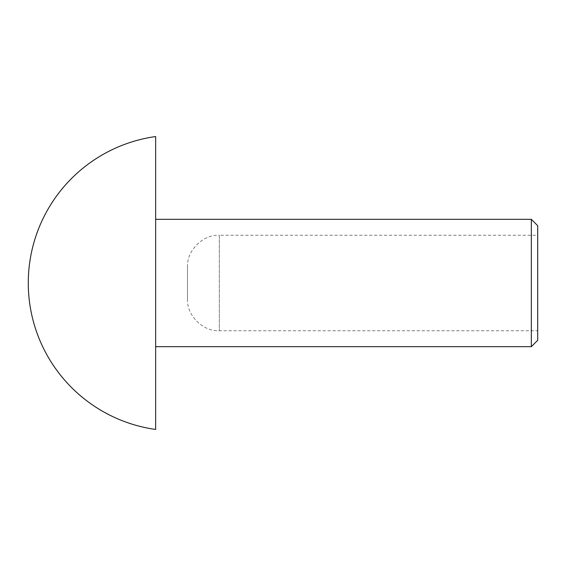 <?xml version="1.0" encoding="UTF-8"?>
<svg xmlns="http://www.w3.org/2000/svg" width="566" height="566" viewBox="0 0 566 566"><rect width="100%" height="100%" fill="white"/><g stroke="black" fill="none" stroke-linecap="round" stroke-linejoin="round"><path stroke-width="0.42" stroke-dasharray="2.83 2.12" d="M537.7 340.308L537.7 225.692M531.332 346.675L531.332 219.325M537.7 235.244L537.7 330.756L537.7 235.244L219.325 235.244L219.325 330.756L219.325 235.244C202.946 234.31 186.554 250.703 187.488 267.081L187.488 298.919L187.488 267.081M155.65 429.452L155.65 136.548M155.65 346.675L155.65 219.325M187.488 298.919C186.554 315.297 202.946 331.69 219.325 330.756L537.7 330.756"/><path stroke-width="0.85" d="M537.7 225.692L537.7 340.308L531.332 346.675L531.332 219.325L537.7 225.692M155.65 136.548L155.65 429.452A147.882 147.882 0 0 1 155.65 136.548M531.332 219.325L155.65 219.325L155.65 346.675L531.332 346.675"/></g></svg>
